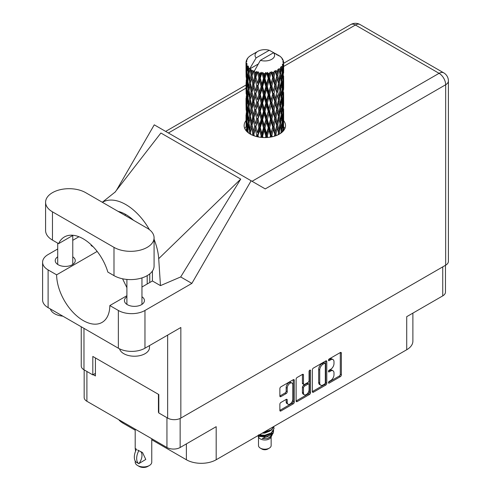 <?xml version="1.0" encoding="UTF-8"?>
<svg xmlns="http://www.w3.org/2000/svg" width="491" height="491" viewBox="0 0 491 491"><rect width="100%" height="100%" fill="white"/><g stroke="black" fill="none" stroke-linecap="round" stroke-linejoin="round"><path stroke-width="0.74" d="M292.004 383.066L290.942 382.452A3.953 2.283 120 0 0 288.966 382.649A3.953 2.283 120 0 0 286.167 387.491L287.235 388.105A3.953 2.283 120 0 1 290.028 383.262A3.953 2.283 120 0 1 292.004 383.066A3.953 2.283 120 0 1 292.826 384.876L292.826 399.171A3.953 2.283 120 0 1 291.095 403.148A3.953 2.283 120 0 1 288.051 404.21A3.953 2.283 120 0 1 287.235 402.399L287.235 400.018A1.479 0.853 120 0 0 286.928 399.343A1.479 0.853 120 0 0 286.192 399.416L280.913 402.46A1.479 0.853 120 0 0 279.87 404.271L279.87 410.366A1.479 0.853 120 0 0 280.171 411.041A1.479 0.853 120 0 0 280.913 410.967L293.244 403.848A1.479 0.853 120 0 0 294.287 402.037L294.287 380.322A1.479 0.853 120 0 0 293.98 379.647A1.479 0.853 120 0 0 293.244 379.721L280.913 386.834A1.479 0.853 120 0 0 279.87 388.645L279.87 396.004A1.479 0.853 120 0 0 280.171 396.685A1.479 0.853 120 0 0 280.913 396.611L286.192 393.561A1.479 0.853 120 0 0 287.235 391.75L287.235 388.105M309.803 370.159L310.533 370.582A1.037 0.595 120 0 0 310.318 370.104A1.037 0.595 120 0 0 309.803 370.159A1.037 0.595 120 0 0 309.072 371.423L309.072 380.593A1.479 0.853 120 0 1 308.029 382.403L304.524 384.422A1.479 0.853 120 0 1 303.788 384.496A1.479 0.853 120 0 1 303.481 383.821L303.481 375.014A1.479 0.853 120 0 0 303.174 374.338A1.479 0.853 120 0 0 302.438 374.412L302.419 383.207A1.479 0.853 120 0 0 302.72 383.882L303.788 384.496M312.362 369.889L312.362 391.603A1.479 0.853 120 0 0 312.669 392.278A1.479 0.853 120 0 0 313.405 392.205L325.736 385.085A1.479 0.853 120 0 0 326.779 383.281L326.779 361.56A1.479 0.853 120 0 0 326.472 360.885A1.479 0.853 120 0 0 325.736 360.959L313.405 368.078A1.479 0.853 120 0 0 312.362 369.889M330.646 380.562L329.209 381.39A1.037 0.595 120 0 0 328.534 382.305A1.037 0.595 120 0 0 328.694 383.133A1.037 0.595 120 0 0 329.209 383.084L340.312 376.671A1.479 0.853 120 0 0 341.355 374.866L341.355 353.146A1.479 0.853 120 0 0 341.049 352.47A1.479 0.853 120 0 0 340.312 352.544L329.209 358.952A1.037 0.595 120 0 0 328.534 359.866A1.037 0.595 120 0 0 328.694 360.695A1.037 0.595 120 0 0 329.209 360.639L330.646 359.811A4.726 2.731 120 0 1 333.008 359.578A4.726 2.731 120 0 1 333.99 361.744L333.99 363.555A4.726 2.731 120 0 1 330.646 369.342L329.209 370.171A1.037 0.595 120 0 0 328.534 371.086A1.037 0.595 120 0 0 328.694 371.914A1.037 0.595 120 0 0 329.209 371.865L330.646 371.03A4.726 2.731 120 0 1 333.008 370.797A4.726 2.731 120 0 1 333.99 372.964L333.99 374.774A4.726 2.731 120 0 1 330.646 380.562M296.116 400.963L308.422 393.856L309.49 394.469A1.479 0.853 120 0 0 310.533 392.659L310.533 370.582M309.49 394.469L297.159 401.589A1.479 0.853 120 0 1 296.423 401.656A1.479 0.853 120 0 1 296.116 400.981L296.116 379.267A1.479 0.853 120 0 1 297.159 377.456L302.438 374.412L303.481 375.014M445.478 265.293L445.478 292.071A9.335 5.389 180 0 1 442.747 295.883L406.714 316.683L406.714 349.745L216.181 459.754A21.076 12.165 180 0 1 186.377 459.754L186.377 443.895M216.181 459.754L216.181 426.685L180.148 447.491A9.335 5.389 180 0 1 166.946 447.491L86.901 401.276A9.335 5.389 180 0 1 84.17 397.465L84.17 369.889M122.934 422.076L122.934 423.125L135.197 430.202M151.756 439.764L186.377 459.754M122.934 423.125A21.076 12.165 180 0 1 118.724 419.645M412.888 313.117L412.888 341.141A21.076 12.165 180 0 1 406.714 349.745M158.808 412.121L158.433 412.336L158.808 412.55M158.433 412.336L158.433 394.328M93.18 374.664L95.42 375.959L95.42 357.951M333.008 370.797L331.947 370.183A4.726 2.731 120 0 0 329.584 370.417L330.646 371.03M328.559 371.012L329.584 370.417M333.008 359.578L331.947 358.964A4.726 2.731 120 0 0 329.584 359.197L330.646 359.811M328.559 359.786L329.584 359.197M328.559 382.231L339.244 376.057A1.479 0.853 120 0 0 340.294 374.246L340.294 352.556M312.362 391.579L324.674 384.471A1.479 0.853 120 0 0 325.717 382.661L325.717 360.971M324.588 384.06A1.037 0.595 120 0 0 325.318 382.796L325.318 363.733A1.037 0.595 120 0 0 325.103 363.26A1.037 0.595 120 0 0 324.588 363.309L323.072 364.187A4.726 2.731 120 0 0 319.727 369.975L319.727 383.005A4.726 2.731 120 0 0 320.709 385.171A4.726 2.731 120 0 0 323.072 384.938L324.588 384.06M325.103 363.26L324.042 362.646A1.037 0.595 120 0 0 323.52 362.696L324.588 363.309M320.709 385.171L319.641 384.557A4.726 2.731 120 0 1 318.665 382.391L318.665 369.361A4.726 2.731 120 0 1 322.004 363.573L323.52 362.696M309.471 370.441L309.471 392.045L310.533 392.659M303.481 392.96A3.953 2.283 120 0 0 304.297 394.77A3.953 2.283 120 0 0 307.348 393.708A3.953 2.283 120 0 0 309.072 389.731L309.072 384.698A1.479 0.853 120 0 0 308.765 384.017A1.479 0.853 120 0 0 308.029 384.091L304.524 386.11A1.479 0.853 120 0 0 303.481 387.921L303.481 392.96L302.419 392.346A3.953 2.283 120 0 0 303.235 394.156L304.297 394.77M308.765 384.017L307.697 383.403A1.479 0.853 120 0 0 306.961 383.477L308.029 384.091M302.419 392.346L302.419 387.307A1.479 0.853 120 0 1 303.463 385.496L306.961 383.477M308.422 393.856A1.479 0.853 120 0 0 309.471 392.045M288.051 404.21L286.99 403.596A3.953 2.283 120 0 1 286.167 401.785L286.167 399.428M280.913 396.611L279.87 396.004L285.124 392.947A1.479 0.853 120 0 0 286.167 391.137L286.167 387.491M280.913 410.967L279.87 410.366L292.176 403.234A1.479 0.853 120 0 0 293.219 401.423L293.219 379.727M85.68 192.662A23.482 13.558 0 0 0 52.469 192.662A23.482 13.558 0 0 0 45.589 202.249A23.482 13.558 0 0 0 52.469 211.836L113.992 247.36A23.482 13.558 0 0 0 139.585 250.3A23.482 13.558 0 0 0 154.082 237.773A23.482 13.558 0 0 0 147.202 228.186L85.68 192.662M149.485 345.603L149.485 347.53A15.055 8.691 180 0 1 145.072 353.68A15.055 8.691 180 0 1 129.734 355.791A15.055 8.691 180 0 1 119.546 348.837M62.86 316.167A15.055 8.691 180 0 1 50.377 308.962M126.905 296.767A10.01 5.782 0 0 0 124.419 300.578A10.01 5.782 0 0 0 130.6 305.918A10.01 5.782 0 0 0 141.506 304.666A10.01 5.782 0 0 0 144.44 300.578A10.01 5.782 0 0 0 141.954 296.767M57.711 256.824A10.01 5.782 0 0 0 55.231 260.635A10.01 5.782 0 0 0 61.412 265.975A10.01 5.782 0 0 0 72.318 264.723A10.01 5.782 0 0 0 75.252 260.635A10.01 5.782 0 0 0 72.766 256.824M246.009 120.633A20.696 11.95 0 0 0 244.125 125.616A20.696 11.95 0 0 0 256.903 136.658A20.696 11.95 0 0 0 279.459 134.068A20.696 11.95 0 0 0 285.523 125.616A20.696 11.95 0 0 0 283.645 120.639M283.638 126.776A20.696 11.95 180 0 1 284.829 128.685M45.589 202.249L45.589 230.518A23.482 13.558 0 0 0 52.469 240.105L58.613 243.653A37.635 21.727 -120 0 1 64.413 236.95A37.635 21.727 -120 0 1 107.842 272.075L113.992 275.629A23.482 13.558 0 0 0 139.585 278.569A23.482 13.558 0 0 0 154.082 266.042L154.082 237.773M445.675 265.183L445.675 84.747A9.335 5.389 180 0 0 448.406 80.935L448.406 261.372A9.335 5.389 180 0 1 445.675 265.183L180.841 418.087L180.841 327.497L144.968 348.205A18.818 10.863 180 0 1 118.356 348.205L48.106 307.648A18.818 10.863 180 0 1 42.594 299.964L42.594 262.231A18.818 10.863 0 0 0 48.106 269.915L48.106 307.648M42.594 262.231A18.818 10.863 0 0 1 48.106 254.547L57.711 248.998M72.766 240.308L78.947 236.742M97.169 251.417L56.618 274.831L48.106 269.915M93.149 246.752L91.142 245.598L91.197 244.825M118.356 348.205L118.356 310.472L109.837 305.555L126.905 295.705M118.356 310.472A18.818 10.863 0 0 0 144.968 310.472L191.864 283.399L180.688 276.942L160.471 285.627L152.419 280.975L141.954 287.014M114.912 192.312L160.895 133.012L240.725 179.098L158.703 258.665L160.471 285.627M180.688 276.942L240.725 179.098M191.864 283.399L251.122 180.756L154.26 124.831L116.441 190.33M95.42 373.375L92.811 374.878L83.973 369.778A9.335 5.389 180 0 1 81.242 365.967L81.242 326.779M180.841 418.087A9.335 5.389 180 0 1 167.64 418.087L158.808 412.98L158.808 394.543L92.811 356.441L92.811 374.878M251.122 180.756L265.146 188.851M244.825 128.685A20.696 11.95 180 0 1 246.009 126.782M56.618 274.831A37.635 21.727 -120 0 0 73.196 312.491A37.635 21.727 -120 0 0 102.048 322.415A37.635 21.727 -120 0 0 109.837 305.555M122.554 278.778L126.905 287.665M152.419 271.05L152.419 280.606A37.635 21.727 60 0 1 152.419 280.975M158.703 258.665A46.663 26.944 -120 0 0 154.082 239.338M149.405 229.653A46.663 26.944 -120 0 0 102.38 202.304M118.104 211.382A37.635 21.727 60 0 1 133.515 220.281M73.116 235.281L58.613 243.653M147.202 283.982L147.202 275.629M149.755 282.509L149.755 273.88M258.505 436.886L258.505 445.558A6.322 3.652 0 0 0 260.353 448.136L261.949 449.056A4.063 2.345 0 0 0 267.699 449.056L269.295 448.136A6.322 3.652 0 0 0 271.149 445.558L271.149 436.886M261.949 449.056L260.353 448.136A6.322 3.652 0 0 0 269.295 448.136M257.867 435.683L258.782 437.407A6.322 3.652 0 0 0 260.353 438.917A6.322 3.652 0 0 0 270.872 437.407L272.26 434.67M270.934 435.394A6.322 3.652 0 0 0 269.897 434.161M258.008 435.603L259.223 436.413L267.049 436.99L273.192 433.031L272.689 433.983L262.206 438.555L267.675 438.5L271.989 435.296M273.241 431.307L273.002 433.271M273.192 433.031L273.659 430.49M259.223 434.903A9.182 5.303 0 0 0 261.31 435.597L264.827 435.615L271.32 433.295L274.003 428.588M259.365 434.817L264.827 435.235L271.32 432.915L274.009 428.398L273.794 427.053M263.151 432.632L264.827 432.546L271.32 430.22L273.953 426.397M263.845 432.233L271.32 429.84L273.855 426.452M251.521 72.778L251.042 70.078A18.818 10.863 0 0 0 251.521 70.366A18.818 10.863 0 0 0 252.018 70.643L251.521 72.778L252.049 75.037L251.521 77.909L252.718 84.213L251.521 89.239L250.422 82.887L253.135 71.195L253.055 70.6L252.018 70.643M250.422 82.887L251.521 77.909M251.521 105.706L250.422 99.36L252.049 91.504L251.521 94.382L252.718 100.686L251.521 105.706L252.049 107.977L251.521 110.862L252.718 117.153L251.521 122.185L250.422 115.821L253.295 103.521L254.62 109.726L253.295 114.851L252.049 108.579M250.422 99.36L251.521 94.382M250.422 115.821L251.521 110.862M250.766 134.387L250.422 132.294L252.049 124.45L251.521 127.329L252.718 133.62L252.343 135.148M250.422 132.294L251.521 127.329M283.645 129.943L283.632 127.543M283.135 131.183L283.19 130.25L283.246 131.06M247.556 132.196L247.937 130.71M246.181 130.802L246.237 129.581L246.298 130.937M246.009 62.627A18.818 10.863 0 0 0 246.009 62.682A18.818 10.863 0 0 0 246.052 63.425L246.016 65.438L246.009 62.627L246.789 61.504L246.077 61.774A18.818 10.863 0 0 1 246.114 61.547L246.924 60.669L246.322 60.706A18.818 10.863 0 0 1 246.623 59.927L247.593 58.932L247.053 59.11A18.818 10.863 0 0 1 247.188 58.895L247.759 58.11A18.818 10.863 0 0 1 248.385 57.398L249.152 56.674A18.818 10.863 0 0 1 249.373 56.483L250.263 55.802A18.818 10.863 0 0 1 251.177 55.207L252.343 54.532M246.212 64.272A18.818 10.863 0 0 0 246.273 64.493L246.562 70.281L246.237 75.025L246.212 64.272L246.881 63.284L246.052 63.425M246.574 65.328A18.818 10.863 0 0 0 246.961 66.095L246.752 68.126L246.574 65.328L247.114 64.112L246.273 64.493M247.476 66.893A18.818 10.863 0 0 0 247.636 67.101L248.268 72.821L247.556 77.639L246.973 71.103L247.973 65.825L246.961 66.095M248.286 67.868A18.818 10.863 0 0 0 248.992 68.556L248.63 70.624L248.55 66.592L247.636 67.101M258.156 64.076L249.974 68.795L250.085 68.132L248.992 68.556M250.085 68.132L256.112 57.883A9.783 5.646 0 0 1 257.904 51.316L251.809 54.832M276.949 54.949L276.893 54.348A18.818 10.863 0 0 0 275.832 53.869L269.277 50.278A9.783 5.646 0 0 0 257.904 51.316M283.608 122.474L283.632 111.064M283.516 130.753L283.559 120.663L283.589 130.661M282.933 129.348L283.19 130.25M283.338 127.261L282.454 127.58M283.417 120.191L283.559 120.663M278.311 55.336L278.268 55.084A18.818 10.863 0 0 0 277.992 54.924L277.593 54.931M283.608 106.007L283.632 94.585M283.638 108.916L283.559 115.526L283.638 108.916M283.473 118.521L283.19 125.101L282.767 120.35L283.19 113.777L283.473 118.521M282.215 132.097L281.914 129.857L282.528 123.321L283.012 128.09L282.773 131.563M281.177 131.14L281.552 132.656M281.914 129.857L280.92 130.041L281.589 127.666L280.791 122.824L281.589 116.336L282.264 121.154L281.589 127.666M282.184 122.032L282.528 123.321M282.841 126.236L283.19 125.101M282.767 120.35L281.822 120.608M282.933 112.875L283.19 113.777M283.35 116.195L283.559 115.526M283.338 110.788L282.454 111.107M283.417 103.724L283.559 104.202M281.147 57.459L281.122 57.251A18.818 10.863 0 0 0 280.92 57.054L280.109 56.342A18.818 10.863 0 0 0 280.091 56.33A18.818 10.863 0 0 0 279.262 55.716L278.98 55.704M278.268 55.084L278.219 55.686M249.839 69.249A18.818 10.863 0 0 0 250.079 69.434L251.005 75.037L249.956 79.984L249.017 73.558L249.974 68.795M251.042 70.078L251.116 69.477L250.079 69.434M253.135 71.195A18.818 10.863 0 0 0 253.448 71.336L254.62 76.792L253.295 81.905L252.049 75.639M280.091 56.33L273.536 52.74L260.371 60.338L254.234 71.256L253.448 71.336M283.608 89.54L283.632 78.13M283.638 92.455L283.559 99.047L283.638 92.455M283.473 102.048L283.19 108.64L282.767 103.877L283.19 97.304L283.473 102.048M283.012 111.617L282.528 118.184L281.914 113.384L282.528 106.86L283.012 111.617M279.766 133.883L279.416 132.165L280.386 125.751L281.245 130.612L280.926 133.122M281.122 57.251L281.809 58.006A18.818 10.863 0 0 1 282.356 58.736L281.957 58.76L282.841 59.546A18.818 10.863 0 0 1 282.951 59.761L282.362 59.564L283.289 60.589A18.818 10.863 0 0 1 283.503 61.381L282.841 61.32L283.626 62.228A18.818 10.863 0 0 1 283.638 62.455L282.89 62.161L283.608 63.308L283.559 66.113L283.479 64.1L282.601 63.934L283.233 64.941L283.473 69.108L283.19 75.694L282.767 70.937L283.147 65.162L282.282 64.751L282.748 65.984L282.528 68.777L282.282 66.739L281.239 66.426L282.264 71.741L281.589 78.253L280.791 73.411L281.503 67.715L280.576 67.175L280.386 71.201L279.987 69.114L278.845 68.648L279.183 70.317L278.845 68.648M260.371 60.338A9.783 5.646 0 0 0 271.744 59.301A9.783 5.646 0 0 0 273.536 52.74M254.657 71.827A18.818 10.863 0 0 0 255.848 72.232L255.246 74.448L254.344 70.594M257.174 72.607A18.818 10.863 0 0 0 257.53 72.699L258.867 77.971L257.352 83.292L255.891 77.222L257.174 72.607L256.989 71.465L255.848 72.232M258.917 72.999A18.818 10.863 0 0 0 260.242 73.22L259.573 75.528L258.327 71.803L257.53 72.699M261.685 73.392A18.818 10.863 0 0 0 262.077 73.429L263.495 78.499L261.881 84.053L260.285 78.204L261.685 73.392L261.28 72.294L260.242 73.22M263.544 73.521A18.818 10.863 0 0 0 264.925 73.546L264.232 75.952L263.544 73.521L262.722 72.429L262.077 73.429M266.398 73.509A18.818 10.863 0 0 0 266.791 73.49L268.209 78.351L266.595 84.139L264.974 78.529L266.398 73.509L265.797 72.484L264.925 73.546M268.252 73.368A18.818 10.863 0 0 0 269.602 73.19L268.927 75.694L268.252 73.368L267.251 72.404L266.791 73.49M271.014 72.944A18.818 10.863 0 0 0 271.382 72.864L272.701 77.529L271.198 83.544L269.645 78.161L271.014 72.944L270.253 72.017L269.602 73.19M272.744 72.539A18.818 10.863 0 0 0 273.978 72.177L273.37 74.773L272.744 72.539L271.621 71.729L271.382 72.864M275.236 71.735A18.818 10.863 0 0 0 275.561 71.606L276.703 76.087L275.402 82.31L274.021 77.142L275.236 71.735L274.371 70.925L273.978 72.177M276.74 71.091A18.818 10.863 0 0 0 277.777 70.563L277.268 73.245L276.74 71.091L275.574 70.452L275.561 71.606M278.808 69.955A18.818 10.863 0 0 0 279.066 69.783L279.962 74.116L278.937 80.506L277.814 75.522L278.808 69.955L277.881 69.274L277.777 70.563M279.987 69.114A18.818 10.863 0 0 0 280.766 68.458M282.282 66.739A18.818 10.863 0 0 0 282.748 65.984M283.479 64.1A18.818 10.863 0 0 0 283.608 63.308M279.416 132.165L278.372 132.202L278.82 134.417M276.378 135.528L276.003 134.043L277.268 127.795L278.808 134.424M279.931 123.72L280.386 125.751M280.791 122.824L279.766 122.94L280.386 120.608L279.416 115.692L280.386 109.284L281.245 114.139L280.386 120.608M281.177 114.667L281.589 116.336M282.073 119.706L282.528 118.184M281.914 113.384L280.92 113.568L281.589 111.199L280.791 106.351L281.589 99.869L282.264 104.681L281.589 111.199M282.184 105.559L282.528 106.86M282.841 109.769L283.19 108.64M282.767 103.877L281.822 104.135M282.933 96.408L283.19 97.304M283.35 99.716L283.559 99.047M283.338 94.321L282.454 94.646M283.417 87.245L283.559 87.723M282.982 60.246L282.951 59.761M282.313 59.08L282.356 58.736M283.608 73.067L283.638 62.455M283.638 75.982L283.559 82.58L283.638 75.982M283.473 85.575L283.19 92.167L282.767 87.404L283.19 80.843L283.473 85.575M283.012 95.156L282.528 101.705L281.914 96.917L282.528 90.381L283.012 95.156M279.962 123.529L278.937 129.919L277.814 124.935L278.937 118.589L279.962 123.529M278.44 132.803L278.084 134.792M276.003 134.043L274.978 133.933L275.457 135.866M272.278 136.762L271.891 135.375L273.37 129.323L275.261 135.933M277.814 124.935L276.771 124.898L278.372 132.202L278.937 129.919M276.703 125.5L275.402 131.717L274.021 126.555L275.402 120.393L277.268 127.795M279.416 115.692L278.372 115.729L279.183 119.724M278.44 116.33L277.268 122.652L276.003 117.57L277.268 111.328L278.937 118.589M279.931 107.247L280.386 109.284M280.791 106.351L279.766 106.467L280.386 104.135L279.416 99.231L280.386 92.811L281.245 97.678L280.386 104.135M281.177 98.206L281.589 99.869M282.073 103.227L282.528 101.705M281.914 96.917L280.92 97.108L281.589 94.732L280.791 89.878L281.589 83.402L282.264 88.208L281.589 94.732M282.184 89.086L282.528 90.381M282.841 93.302L283.19 92.167M282.767 87.404L281.822 87.662M282.933 79.941L283.19 80.843M283.35 83.249L283.559 82.58M283.338 77.848L282.454 78.173M283.417 70.778L283.559 71.25M283.479 62.056L283.503 61.381M283.012 78.683L282.528 85.238L281.914 80.444L282.528 73.908L283.012 78.683M279.962 107.056L278.937 113.452L277.814 108.462L278.937 102.122L279.962 107.056M274.782 134.522L274.401 136.21M271.891 135.375L270.946 135.117L271.443 136.94M267.73 137.449L267.331 136.075L268.927 130.244L270.498 135.663L270.946 135.117L271.1 137.001M274.021 126.555L273.027 126.371L274.978 133.933L275.402 131.717M272.701 126.942L271.198 132.951L269.645 127.58L271.198 121.627L272.701 126.942L273.027 126.371L273.37 129.323M276.003 117.57L274.978 117.459L276.771 124.898L277.268 122.652M274.782 118.049L273.37 124.18L271.891 118.902L273.37 112.856L274.782 118.049L274.978 117.459L275.402 120.393M277.814 108.462L276.771 108.425L278.372 115.729L278.937 113.452M276.703 109.027L275.402 115.25L274.021 110.082L275.402 103.92L277.268 111.328M279.416 99.231L278.372 99.268L278.956 102.14L278.372 99.268L278.937 96.985L277.814 91.989L278.937 85.655L279.189 86.809L279.962 90.583L278.937 96.985M279.931 90.774L280.386 92.811M280.791 89.878L279.766 89.988L280.386 87.668L279.416 82.758L280.386 76.338L281.245 81.205L280.386 87.668M281.177 81.733L281.589 83.402M282.073 86.754L282.528 85.238M281.914 80.444L280.92 80.634L281.589 78.253M282.184 72.619L282.528 73.908M282.841 76.829L283.19 75.694M282.767 70.937L281.822 71.195M283.35 66.782L283.559 66.113M278.44 99.869L277.268 106.179L276.003 101.109L277.268 94.849L278.44 99.869L277.268 94.849M270.498 135.663L270.105 137.167M267.331 136.075L266.527 135.688L267.03 137.498M263.01 137.517L262.611 136.093L264.232 130.502L265.858 136.154L266.527 135.688L266.57 137.523M269.645 127.58L268.767 127.255L270.946 135.117L271.198 132.951M268.209 127.764L266.595 133.546L264.974 127.942L266.595 122.222L268.209 127.764L268.767 127.255L268.927 130.244M271.891 118.902L270.946 118.644L273.027 126.371L273.37 124.18M270.498 119.19L268.927 125.107L267.331 119.601L268.927 113.777L270.498 119.19L270.946 118.644L271.198 121.627M274.021 110.082L273.027 109.892L274.978 117.459L275.402 115.25M272.701 110.469L271.198 116.49L269.645 111.101L271.198 105.16L272.701 110.469L273.027 109.892L273.37 112.856M276.003 101.109L274.978 100.999L276.771 108.425L277.268 106.179M274.782 101.588L273.37 107.707L271.891 102.441L273.37 96.383L274.782 101.588L274.978 100.999L275.402 103.92M277.814 91.989L276.771 91.952L277.268 89.706L276.003 84.636L277.268 78.376L278.44 83.396L277.268 89.706M279.416 82.758L278.372 82.795L279.189 86.809M278.44 83.396L278.937 85.655M279.931 74.307L280.386 76.338M280.791 73.411L279.766 73.527L280.386 71.201M282.073 70.293L282.528 68.777M276.703 92.554L275.402 98.783L274.021 93.609L275.402 87.459L276.703 92.554L274.978 84.526L275.402 87.459M265.858 136.154L265.459 137.56M262.611 136.093L261.998 135.608L262.501 137.492M258.426 136.977L258.033 135.436L259.573 130.078L261.157 135.964L261.998 135.608L261.93 137.449M264.974 127.942L264.256 127.5L266.527 135.688L266.595 133.546M263.495 127.912L261.881 133.46L260.285 127.617L261.881 122.136L263.495 127.912L264.256 127.5L264.232 130.502M267.331 119.601L266.527 119.215L268.767 127.255L268.927 125.107M265.858 119.681L264.232 125.358L262.611 119.62L264.232 114.035L265.858 119.681L266.527 119.215L266.595 122.222M269.645 111.101L268.767 110.782L270.946 118.644L271.198 116.49M268.209 111.291L266.595 117.085L264.974 111.463L266.595 105.749L268.209 111.291L268.767 110.782L268.927 113.777M271.891 102.441L270.946 102.183L273.027 109.892L273.37 107.707M270.498 102.729L268.927 108.628L267.331 103.135L268.927 97.304L270.498 102.729L270.946 102.183L271.198 105.16M274.021 93.609L273.027 93.419L274.978 100.999L275.402 98.783M272.701 93.996L271.198 100.023L269.645 94.628L271.198 88.693L272.701 93.996L273.027 93.419L273.37 96.383M276.003 84.636L274.978 84.526L275.402 82.31M277.814 75.522L276.771 75.485L278.372 82.795L278.937 80.506M276.703 76.087L277.268 78.376M274.782 85.115L273.37 91.24L271.891 85.968L273.37 79.91L274.782 85.115L274.978 84.526L273.37 91.24M261.157 135.964L260.758 137.333M258.033 135.436L257.652 134.878L258.143 136.928M254.258 135.89L253.884 134.147L255.246 128.992L256.683 135.099L257.652 134.878L257.462 136.786M260.285 127.617L259.788 127.089L261.998 135.608L261.881 133.46M258.867 127.384L257.352 132.705L255.891 126.635L257.352 121.375L258.867 127.384L259.788 127.089L259.573 130.078M262.611 119.62L261.998 119.135L264.256 127.5L264.232 125.358M261.157 119.491L259.573 124.935L258.033 118.963L259.573 113.611L261.157 119.491L261.998 119.135L261.881 122.136M264.974 111.463L264.256 111.027L266.527 119.215L266.595 117.085M263.495 111.439L261.881 116.999L260.285 111.144L261.881 105.663L263.495 111.439L264.256 111.027L264.232 114.035M267.331 103.135L266.527 102.754L268.767 110.782L268.927 108.628M265.858 103.22L264.232 108.885L262.611 103.159L264.232 97.562L265.858 103.22L266.527 102.754L266.595 105.749M269.645 94.628L268.767 94.309L270.946 102.183L271.198 100.023M268.209 94.812L266.595 100.612L264.974 94.99L266.595 89.288L268.209 94.812L268.767 94.309L268.927 97.304M271.891 85.968L270.946 85.71L273.027 93.419L261.494 137.412M270.498 86.256L268.927 92.161L267.331 86.668L268.927 80.831L270.498 86.256L270.946 85.71L271.198 88.693M274.021 77.142L273.027 76.958L274.978 84.526L275.954 79.72M272.701 77.529L273.027 76.958L273.37 79.91M275.574 70.452L276.771 75.485L277.268 73.245M256.683 135.099L256.29 136.504M253.884 134.147L254.221 135.878M252.718 133.62L253.755 133.546L253.436 135.596M255.891 126.635L257.352 132.705M254.62 126.205L253.295 131.318L252.049 125.052L253.295 119.988L254.62 126.205L255.627 126.052L255.246 128.992M258.033 118.963L259.788 127.089L259.573 124.935M256.683 118.626L255.246 123.855L253.884 117.674L255.246 112.531L256.683 118.626L257.652 118.405L257.352 121.375M260.285 111.144L259.788 110.616L261.998 119.135L261.881 116.999M258.867 110.911L257.352 116.238L255.891 110.162L257.352 104.908L258.867 110.911L259.788 110.616L259.573 113.611M262.611 103.159L261.998 102.668L264.256 111.027L264.232 108.885M261.157 103.024L259.573 108.462L258.033 102.502L259.573 97.132L261.157 103.024L261.998 102.668L261.881 105.663M264.974 94.99L264.256 94.554L266.527 102.754L266.595 100.612M263.495 94.966L261.881 100.526L260.285 94.671L261.881 89.202L263.495 94.966L264.256 94.554L264.232 97.562M267.331 86.668L266.527 86.281L268.767 94.309L268.927 92.161M265.858 86.747L264.232 92.418L262.611 86.686L264.232 81.089L265.858 86.747L266.527 86.281L266.595 89.288M269.645 78.161L268.767 77.842L270.946 85.71L271.198 83.544M268.209 78.351L268.767 77.842L268.927 80.831M271.621 71.729L273.027 76.958L273.37 74.773M250.422 132.325L250.072 134M253.608 132.809L253.295 131.318M252.049 125.052L251.521 122.185M253.884 117.674L255.246 123.855M252.718 117.153L253.755 117.073L253.295 119.988M255.891 110.162L257.352 116.238M254.62 109.726L255.627 109.579L255.246 112.531M258.033 102.502L259.788 110.616L259.573 108.462M256.683 102.165L255.246 107.376L253.884 101.207L255.246 96.052L256.683 102.165L257.652 101.944L257.352 104.908M260.285 94.671L259.788 94.143L261.998 102.668L261.881 100.526M258.867 94.432L257.352 99.771L255.891 93.689L257.352 88.441L258.867 94.432L259.788 94.143L259.573 97.132M262.611 86.686L261.998 86.201L264.256 94.554L264.232 92.418M261.157 86.551L259.573 91.989L258.033 86.029L259.573 80.659L261.157 86.551L261.998 86.201L261.881 89.202M264.974 78.529L264.256 78.087L266.527 86.281L266.595 84.139M263.495 78.499L264.256 78.087L264.232 81.089M267.251 72.404L268.767 77.842L268.927 75.694M251.005 124.45L249.956 129.391L249.017 122.971L249.956 118.067L251.005 124.45L252.049 124.45L253.638 116.484M248.164 132.705L247.863 130.011L248.63 125.174L249.514 131.625L249.176 133.435M249.514 131.625L250.551 131.698L249.956 129.391M249.066 123.327L248.63 125.174M250.422 115.851L249.956 118.067M253.614 116.355L253.295 114.851M253.884 101.207L255.246 107.376M252.718 100.686L253.755 100.612L253.295 103.521M255.891 93.689L257.352 99.771M254.62 93.253L253.295 98.384L252.049 92.105L253.295 87.054L254.62 93.253L255.627 93.106L255.246 96.052M258.033 86.029L259.788 94.143L259.573 91.989M256.683 85.692L255.246 90.909L253.884 84.734L255.246 79.579L256.683 85.692L257.652 85.471L257.352 88.441M260.285 78.204L259.788 77.676L261.998 86.201L261.881 84.053M258.867 77.971L259.788 77.676L259.573 80.659M262.722 72.429L264.256 78.087L264.232 75.952M251.005 107.977L249.956 112.924L249.017 106.498L249.956 101.594L251.005 107.977L252.049 107.977L253.638 100.017M249.514 115.152L248.63 120.031L247.863 113.538L248.63 108.707L249.514 115.152L250.551 115.225L249.956 112.924M248.268 122.234L247.556 127.046L246.973 120.516L247.556 115.723L248.268 122.234L249.275 122.388L248.63 120.031M246.574 131.257L246.752 122.676L247.274 129.225L246.991 131.68M246.445 128.888L246.237 129.581M247.274 129.225L248.243 129.446M247.059 121.578L246.752 122.676M248.053 128.74L247.556 127.046M247.937 114.237L247.556 115.723M249.066 106.854L248.63 108.707M250.422 99.391L249.956 101.594M253.608 99.888L253.295 98.384M252.049 92.105L251.521 89.239M253.884 84.734L255.246 90.909M252.718 84.213L253.755 84.139L253.295 87.054M255.891 77.222L257.352 83.292M254.62 76.792L255.627 76.639L255.246 79.579M258.327 71.803L259.788 77.676L259.573 75.528M251.005 91.504L249.956 96.457L249.017 90.019L249.956 85.133L251.005 91.504L252.049 91.504L253.755 84.139L253.295 81.905M249.514 98.685L248.63 103.558L247.863 97.071L248.63 92.234L249.514 98.685L250.551 98.765L249.956 96.457M248.268 105.761L247.556 110.579L246.973 104.043L247.556 99.25L248.268 105.761L249.275 105.909L248.63 103.558M247.274 112.752L246.752 117.533L246.372 110.954L246.752 106.209L247.274 112.752L248.243 112.973M246.562 119.694L246.237 124.432L246.237 113.108L246.562 119.694L247.476 119.988M246.138 126.586L246.016 119.982L246.138 126.586L246.985 126.936M246.519 125.346L246.237 124.432M246.445 112.414L246.237 113.108M247.157 118.871L246.752 117.533M247.059 105.105L246.752 106.209M248.053 112.267L247.556 110.579M247.937 97.77L247.556 99.25M249.066 90.381L248.63 92.234M250.422 82.918L249.956 85.133M253.608 83.402L253.755 84.139L255.627 76.639L255.246 74.448M254.356 70.667L255.627 76.639L256.989 71.465M249.514 82.218L248.63 87.091L247.863 80.604L248.63 75.761L249.514 82.218L250.551 82.292L249.956 79.984M248.268 89.288L247.556 94.112L246.973 87.564L247.556 82.789L248.268 89.288L249.275 89.436L248.63 87.091M247.274 96.291L246.752 101.06L246.372 94.487L246.752 89.73L247.274 96.291L248.243 96.512M246.562 103.22L246.237 107.965L246.237 96.635L246.562 103.22L247.476 103.515M246.138 110.113L246.016 103.521L246.138 110.113L246.985 110.463M246.022 114.851L246.04 119.902M246.138 115.238L246.016 114.845M246.519 108.879L246.237 107.965M246.445 95.948L246.237 96.635M247.157 102.392L246.752 101.06M247.059 88.632L246.752 89.73M248.053 95.806L247.556 94.112M247.937 81.303L247.556 82.789M249.066 73.914L248.63 75.761M251.005 75.037L252.049 75.037L253.055 70.6M247.274 79.818L246.752 84.587L246.372 78.02L246.752 73.257L247.274 79.818L248.243 80.039M246.562 86.747L246.237 91.498L246.237 80.174L246.562 86.747L247.476 87.036M246.138 93.646L246.016 87.042L246.138 93.646L246.985 94.002M246.022 98.378L246.04 103.435M246.138 98.765L246.016 98.366M246.519 92.412L246.237 91.498M246.445 79.481L246.237 80.174M247.157 85.925L246.752 84.587M247.059 72.165L246.752 73.257M248.053 79.333L247.556 77.639M269.277 50.278L256.112 57.883M248.268 72.821L249.275 72.975L248.63 70.624M246.138 77.173L246.016 70.569L246.138 77.173L246.985 77.529M246.138 82.292L246.04 86.962M246.519 75.939L246.237 75.025M246.562 70.281L247.476 70.575M247.157 69.458L246.752 68.126M246.022 65.444L246.04 70.489M246.077 61.774L246.059 62.553M246.138 65.831L246.016 65.438M246.322 60.706L246.359 61.277M247.053 59.11L247.022 59.515M261.31 435.597L258.512 434.848M267.675 438.5L269.878 437.266L271.32 435.72M271.781 434.756L271.971 432.774M271.953 433.197L271.897 432.841M262.206 433.179L264.827 433.099L269.97 431.049M271.093 435.284L271.971 432.81M258.726 435.192L259.77 435.732L264.827 436.168L269.97 434.118M261.28 72.294L253.755 100.612M265.797 72.484L253.755 117.073M270.253 72.017L253.282 135.534M274.371 70.925L268.767 94.309L257.155 136.713M275.96 96.181L270.946 118.644L266.024 137.548M275.954 112.672L270.449 137.118M275.954 129.145L274.506 136.179M151.756 438.721L151.756 462.148A8.279 4.781 180 0 1 149.332 465.529L147.736 466.45A6.021 3.474 180 0 1 139.217 466.45L137.621 465.529A8.279 4.781 180 0 1 135.197 462.148L135.197 460.945M135.596 451.18L135.197 448.357L136.572 449.357M136.388 449.461A12.115 6.997 120 0 0 136.388 462.344L138.91 463.596A9.335 5.389 -60 0 0 140.665 451.567M138.732 463.7A12.115 6.997 -60 0 1 138.732 450.812L138.916 450.707A9.335 5.389 -60 0 1 138.916 450.707L142.513 452.524L145.784 459.429L138.91 463.596M149.332 465.529A8.279 4.781 180 0 1 137.621 465.529L139.217 466.45M138.732 450.812L137.621 450.014L138.916 450.707M442.747 295.883L442.747 266.871M180.148 418.442L180.148 447.491M166.946 447.491L166.946 417.681M86.901 371.472L86.901 401.276M328.479 371.442L329.209 371.865M328.479 360.222L329.209 360.639M340.312 352.544L341.355 353.146M340.294 374.246L341.355 374.866M339.244 376.057L340.312 376.671M328.479 382.661L329.209 383.084M325.736 360.959L326.779 361.56M325.717 382.661L326.779 383.281M324.674 384.471L325.736 385.085M312.362 391.603L313.405 392.205M322.004 363.573L323.072 364.187M318.665 369.361L319.727 369.975M318.665 382.391L319.727 383.005M296.116 400.981L297.159 401.589M302.419 383.207L303.481 383.821M303.463 385.496L304.524 386.11M302.419 387.307L303.481 387.921M286.192 399.416L287.235 400.018M286.167 401.785L287.235 402.399M286.167 391.137L287.235 391.75M285.124 392.947L286.192 393.561M293.244 379.721L294.287 380.322M293.219 401.423L294.287 402.037M292.176 403.234L293.244 403.848M252.049 181.296L439.077 73.319L355.41 25.01L283.645 66.445M246.009 88.171L168.388 132.987M167.64 418.087L167.64 335.12M83.973 328.356L83.973 369.778M144.968 310.472L144.968 348.205M448.406 80.935A9.335 9.335 0 0 0 443.741 72.852A9.335 5.389 120 0 0 439.077 73.319A9.335 5.389 60 0 1 445.675 84.747L265.25 188.912M125.806 214.518L124.671 215.175M350.746 24.55A9.335 5.389 60 0 1 355.41 25.01A9.335 5.389 120 0 1 360.075 24.55A9.335 9.335 0 0 0 350.746 24.55L283.638 63.29M113.992 275.629L113.992 247.36M52.469 240.105L52.469 211.836M57.711 243.137L57.711 264.446M126.905 279.428L126.905 304.389M115.391 191.852L102.306 202.261M246.016 85.017L165.651 131.41M443.741 72.852L360.075 24.55M141.954 277.906L141.954 304.389M72.766 235.484L72.766 264.446M274.009 428.778L274.009 428.398M283.645 120.676L283.645 113.47M283.645 104.209L283.645 96.991M283.645 87.736L283.645 80.53M283.645 71.263L283.645 64.057M279.189 103.263L278.956 102.14M135.197 429.159L135.197 448.357"/></g></svg>
